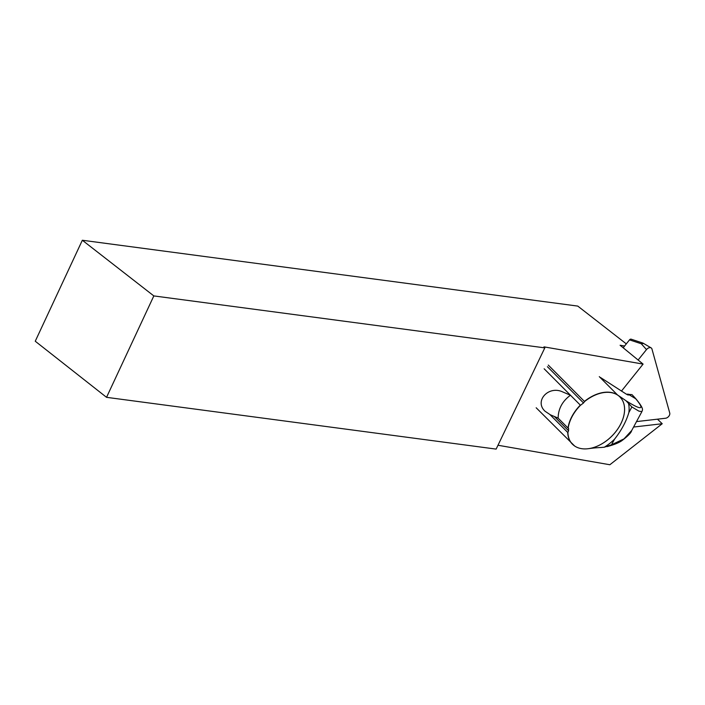 <?xml version="1.0" encoding="UTF-8"?>
<svg xmlns="http://www.w3.org/2000/svg" width="705" height="705" viewBox="0 0 705 705"><rect width="100%" height="100%" fill="white"/><g stroke="black" fill="none" stroke-linecap="round" stroke-linejoin="round"><path stroke-width="1.06" d="M624.595 346.032L620.092 345.256L643.092 364.097L543.952 346.86L544.815 347.873L153.831 295.915L106.543 397.329L496.135 449.103L544.815 347.873M153.831 295.915L82.335 240.255L577.774 306.093L626.313 343.881M657.465 419.184L662.224 423.731L609.851 464.745L497.986 445.252M643.092 364.097L621.449 391.108M633.584 427.036L662.224 423.731M82.335 240.255L35.25 341.229L106.543 397.329M558.113 418.109L568.159 428.182A33.479 21.987 135.1 0 1 580.488 405.278L544.145 368.794M570.451 395.232C562.37 401.163 558.272 408.794 558.131 418.109L550.376 414.813L545.071 411.262C534.002 401.127 548.525 385.194 562.687 391.927L570.451 395.232M604.335 447.199L611.499 444.793L614.504 439.215A37.779 24.807 135.1 0 1 604.335 447.199L600.854 447.516A91.897 46.037 14.9 0 0 588.798 448.644A33.505 21.996 135.1 0 0 619.184 426.789A33.505 21.996 135.1 0 0 619.977 396.977A33.505 21.996 135.1 0 0 617.633 395.064A91.897 9.482 -140.1 0 1 626.014 400.766C641.823 410.627 645.049 409.957 635.69 398.739L627.952 394.06L628.472 395.056L626.463 394.236L600.501 377.51M617.633 395.064L599.285 376.637M631.997 394.641L634.659 397.453L631.997 394.641L628.428 394.351M627.829 394.298L626.366 394.183M627.529 394.853L627.952 394.06M634.659 397.453L635.989 398.959M636.289 399.312L635.69 398.739L636.289 399.312M641.867 411.605L638.906 411.138L631.874 406.944L626.014 400.766M548.27 365.058L584.577 401.568A33.479 21.987 135.1 0 1 621.695 399.092L619.827 396.827M573.429 445.084A33.505 21.996 -44.9 0 1 572.345 444.106A33.505 21.996 -44.9 0 1 567.736 432.447L567.895 432.562A33.479 21.987 135.1 0 0 574.61 445.983A33.479 21.987 135.1 0 0 620.25 424.877A33.479 21.987 135.1 0 0 621.695 399.092M619.907 396.906A33.505 21.996 -44.9 0 1 620.805 397.911M567.736 432.447L550.023 414.655M631.874 406.944L628.869 412.522A37.779 24.807 135.1 0 0 628.314 402.634M611.499 444.793L623.995 438.889L631.742 430.455M614.504 439.215C621.405 430.438 626.19 421.546 628.869 412.522M567.895 432.562A93.756 64.225 100.1 0 1 568.565 430.764L568.591 428.367M580.488 405.278L583.52 402.978A93.756 64.225 100.1 0 1 584.577 401.568M643.33 343.52L641.277 343.758L629.521 339.872A1.463 0.961 135.1 0 1 631.142 339.175L643.013 343.106L651.138 347.891A3.886 2.547 -44.9 0 0 646.494 349.583L638.122 360.026M629.521 339.872L623.185 347.785M636.509 421.599L665.582 418.241A3.886 2.547 -44.9 0 0 669.75 413.042L651.931 348.957A3.886 2.547 -44.9 0 0 651.138 347.891M568.001 428.023A33.505 21.996 -44.9 0 1 580.321 405.128M584.454 401.392A33.505 21.996 -44.9 0 1 617.483 394.915M568.565 430.764L554.377 416.514M583.52 402.978L547.388 366.688M646.494 349.583L641.277 343.758M636.13 399.109C644.361 409.208 642.475 409.817 641.885 411.614L631.627 430.667C631.283 432.641 628.014 435.99 621.836 440.704C618.752 442.855 613.808 444.829 607.005 446.635M574.61 445.983L536.17 407.772"/></g></svg>
